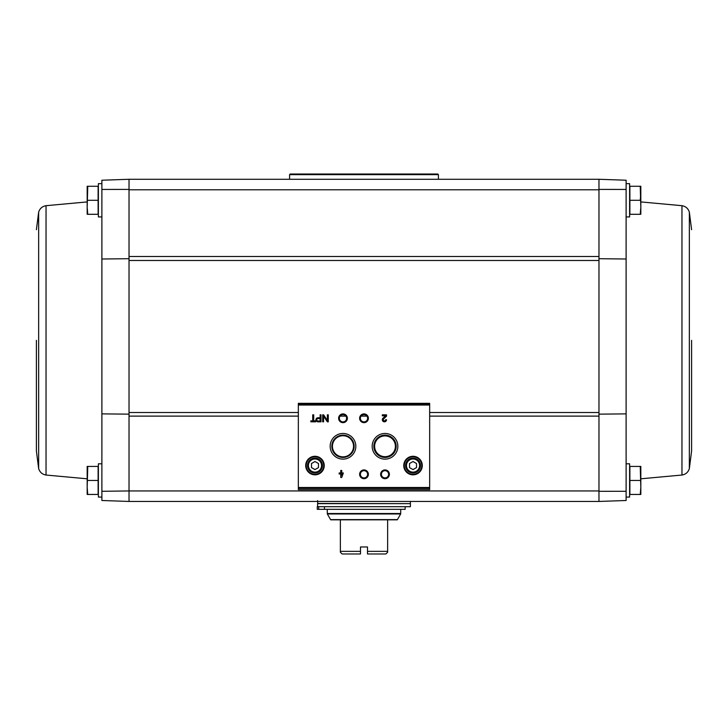 <?xml version="1.0" encoding="UTF-8"?>
<svg xmlns="http://www.w3.org/2000/svg" width="728" height="728" viewBox="0 0 728 728"><rect width="100%" height="100%" fill="white"/><g stroke="black" fill="none" stroke-linecap="round" stroke-linejoin="round"><path stroke-width="1.09" d="M626.116 183.656L629.62 183.656L629.62 216.926L626.116 216.926L626.116 259.013L626.116 180.226L598.971 179.279L129.029 179.279L101.884 180.226L101.884 259.013L101.884 216.926L98.38 216.926L98.38 183.656L101.884 183.656M626.116 189.435L598.971 189.417L598.971 260.478L129.029 260.478L129.029 189.417L101.884 189.435M598.971 260.478L598.971 490.945L129.029 490.945L129.029 260.478M129.029 414.15L101.884 413.877L101.884 259.013L129.029 258.704M129.029 491.309L129.029 501.446L129.029 490.945L101.884 491.291L101.884 413.877L101.884 463.8L98.38 463.8L98.38 497.069L101.884 497.069M101.884 491.291L101.884 500.5L129.029 501.446L598.971 501.446L598.971 490.945L598.971 501.446L626.116 500.5L626.116 413.877L626.116 463.8L629.62 463.8L629.62 497.069L626.116 497.069M598.971 258.704L626.116 259.013L626.116 413.877L598.971 414.15M626.116 491.291L598.971 491.309M640.24 466.43L629.884 466.43L629.884 494.449L640.24 494.449L640.822 487.442L640.24 466.43L640.822 466.43L640.822 494.449L640.24 494.449M640.24 186.277L629.884 186.277L629.884 214.296L640.24 214.296L640.822 207.289L640.24 186.277L640.822 186.277L640.822 214.296L640.24 214.296M598.971 189.417L598.971 179.279L598.971 189.781L129.029 189.781L129.029 179.279L129.029 189.417M429.656 489.644L429.656 403.33L298.344 403.33L298.344 489.644L429.656 489.644L298.344 489.644M315.606 420.848L313.713 420.848L313.713 414.824L312.731 414.824L312.731 420.848L310.838 420.848L310.838 421.831L315.606 421.831L315.606 420.848M321.012 421.831L321.012 414.824L320.138 414.824L320.138 417.763L317.972 417.763A2.029 2.029 0 0 0 315.934 419.801A2.029 2.029 0 0 0 317.972 421.831L321.012 421.831M328.283 421.831L328.283 414.824L327.373 414.824L327.373 420.466L323.587 414.824L322.677 414.824L322.677 421.831L323.587 421.831L323.587 416.179L327.373 421.831L328.283 421.831M343.343 472.973L341.732 472.973L341.732 470.452L340.75 470.452L340.75 472.973L339.139 472.973L339.139 473.955L340.75 473.955L340.75 477.459L341.732 477.459L343.343 472.973M386.532 419.728L385.549 419.728A1.119 1.119 0 0 1 383.984 420.757A1.119 1.119 0 0 1 383.656 418.919L386.532 416.179L386.532 414.824L382.327 414.824L382.327 415.806L385.494 415.806L382.974 418.209A2.102 2.102 0 0 0 383.601 421.658A2.102 2.102 0 0 0 386.532 419.728M305.696 465.556A9.282 9.282 0 0 0 319.61 473.591A9.282 9.282 0 0 0 319.61 457.521A9.282 9.282 0 0 0 305.696 465.556M403.749 465.556A9.282 9.282 0 0 0 417.663 473.591A9.282 9.282 0 0 0 417.663 457.521A9.282 9.282 0 0 0 403.749 465.556M380.635 474.31A4.377 4.377 0 0 0 387.196 478.096A4.377 4.377 0 0 0 387.196 470.515A4.377 4.377 0 0 0 380.635 474.31M359.623 474.31A4.377 4.377 0 0 0 366.193 478.096A4.377 4.377 0 0 0 366.193 470.515A4.377 4.377 0 0 0 359.623 474.31M372.181 446.291A12.831 12.831 0 0 0 391.427 457.411A12.831 12.831 0 0 0 391.427 435.18A12.831 12.831 0 0 0 372.181 446.291M330.157 446.291A12.831 12.831 0 0 0 349.404 457.411A12.831 12.831 0 0 0 349.404 435.18A12.831 12.831 0 0 0 330.157 446.291M359.623 418.281A4.377 4.377 0 0 0 366.193 422.067A4.377 4.377 0 0 0 366.193 414.487A4.377 4.377 0 0 0 359.623 418.281M338.611 418.281A4.377 4.377 0 0 0 345.181 422.067A4.377 4.377 0 0 0 345.181 414.487A4.377 4.377 0 0 0 338.611 418.281M339.366 418.281A3.622 3.622 0 0 0 344.799 421.412A3.622 3.622 0 0 0 344.799 415.142A3.622 3.622 0 0 0 339.366 418.281M360.378 418.281A3.622 3.622 0 0 0 365.811 421.412A3.622 3.622 0 0 0 365.811 415.142A3.622 3.622 0 0 0 360.378 418.281M332.432 446.291A10.556 10.556 0 0 0 348.266 455.437A10.556 10.556 0 0 0 348.266 437.155A10.556 10.556 0 0 0 332.432 446.291M331.832 446.291A11.157 11.157 0 0 0 348.566 455.956A11.157 11.157 0 0 0 348.566 436.627A11.157 11.157 0 0 0 331.832 446.291M373.855 446.291A11.157 11.157 0 0 0 390.59 455.956A11.157 11.157 0 0 0 390.59 436.627A11.157 11.157 0 0 0 373.855 446.291M374.62 446.291A10.392 10.392 0 0 0 390.208 455.291A10.392 10.392 0 0 0 390.208 437.3A10.392 10.392 0 0 0 374.62 446.291M360.378 474.31A3.622 3.622 0 0 0 365.811 477.441A3.622 3.622 0 0 0 365.811 471.171A3.622 3.622 0 0 0 360.378 474.31M381.39 474.31A3.622 3.622 0 0 0 386.823 477.441A3.622 3.622 0 0 0 386.823 471.171A3.622 3.622 0 0 0 381.39 474.31M416.525 467.576L416.525 463.536L413.022 461.507L409.527 463.536L409.527 467.576L413.022 469.596L416.525 467.576M405.587 465.556A7.444 7.444 0 0 0 416.744 471.999A7.444 7.444 0 0 0 416.744 459.113A7.444 7.444 0 0 0 405.587 465.556M404.268 465.556A8.754 8.754 0 0 0 417.408 473.136A8.754 8.754 0 0 0 417.408 457.976A8.754 8.754 0 0 0 404.268 465.556M318.473 467.576L318.473 463.536L314.978 461.507L311.475 463.536L311.475 467.576L314.978 469.596L318.473 467.576M307.534 465.556A7.444 7.444 0 0 0 318.691 471.999A7.444 7.444 0 0 0 318.691 459.113A7.444 7.444 0 0 0 307.534 465.556M306.215 465.556A8.754 8.754 0 0 0 319.355 473.136A8.754 8.754 0 0 0 319.355 457.976A8.754 8.754 0 0 0 306.215 465.556M341.732 475.32L342.36 473.955L341.732 473.955L341.732 475.32M320.138 420.984L320.138 418.609L317.972 418.609A1.192 1.192 0 0 0 316.78 419.801A1.192 1.192 0 0 0 317.972 420.984L320.138 420.984M629.884 200.291L640.24 200.291L640.822 193.284M629.884 480.435L640.24 480.435M691.6 340.358L691.6 451.023L691.6 340.358M87.76 466.43L98.116 466.43L98.116 494.449L87.76 494.449L87.178 487.442L87.76 466.43L87.178 466.43L87.178 494.449L87.76 494.449L87.178 487.442M87.76 186.277L98.116 186.277L98.116 214.296L87.76 214.296L87.178 207.289L87.76 186.277L87.178 186.277L87.178 214.296L87.76 214.296M98.116 200.291L87.76 200.291M98.116 480.435L87.76 480.435M36.4 340.358L36.4 451.023L36.4 340.358M387.642 519.837L387.642 551.351L367.504 551.351L367.504 553.981L367.504 546.974L360.496 546.974L360.496 553.981L360.496 551.351L340.358 551.351L340.358 519.837L397.297 519.837L400.655 513.968L400.773 509.327M367.504 553.981L385.886 553.981L387.642 552.224L387.642 551.351M360.496 553.981L342.115 553.981L340.358 552.224L340.358 551.351M327.227 509.327L327.345 513.968L330.703 519.837L340.358 519.837M405.15 506.697L405.15 509.327L318.691 509.327L318.691 506.697L410.401 506.697L410.401 503.64L317.599 503.64L317.599 506.697M317.772 503.64L317.599 500.573M317.262 509.327L317.262 506.697L317.262 509.327L318.691 509.327M318.691 506.697L317.262 506.697M324.461 509.327L324.461 506.697M289.589 174.638L438.411 174.638L437.792 174.019L290.208 174.019L289.589 174.638L289.589 179.279M438.411 174.638L438.411 179.279M598.971 416.116L429.656 416.116M366.903 416.116L361.097 416.116M345.891 416.116L340.085 416.116M298.344 416.116L129.029 416.116M598.971 256.484L129.029 256.484M429.656 404.158L298.344 404.158M429.656 487.487L298.344 487.487M429.656 405.041L298.344 405.041M429.656 488.361L298.344 488.361M406.461 465.556A6.57 6.57 0 0 0 416.307 471.244A6.57 6.57 0 0 0 416.307 459.869A6.57 6.57 0 0 0 406.461 465.556M308.408 465.556A6.57 6.57 0 0 0 318.254 471.244A6.57 6.57 0 0 0 318.254 459.869A6.57 6.57 0 0 0 308.408 465.556M598.971 412.512L429.656 412.512M298.344 412.512L129.029 412.512M640.822 201.92L681.963 205.687L681.963 475.038L640.822 478.806M681.963 205.687C685.749 206.343 688.206 208.499 689.352 212.167L689.352 468.559L691.6 451.023M87.178 478.806L46.037 475.038L46.037 205.687L87.178 201.92M46.037 475.038C42.251 474.383 39.794 472.226 38.648 468.559L38.648 212.167L36.4 229.702M330.612 519.628L397.388 519.628M327.227 513.531L400.773 513.531M327.345 513.968L400.655 513.968M317.599 503.458L410.228 503.64M429.656 403.33L298.344 403.33M681.963 475.038C685.749 474.383 688.206 472.226 689.352 468.559M689.352 212.167L691.6 229.702M46.037 205.687C42.251 206.343 39.794 208.499 38.648 212.167M38.648 468.559L36.4 451.023M410.401 503.458L410.401 501.446"/></g></svg>
